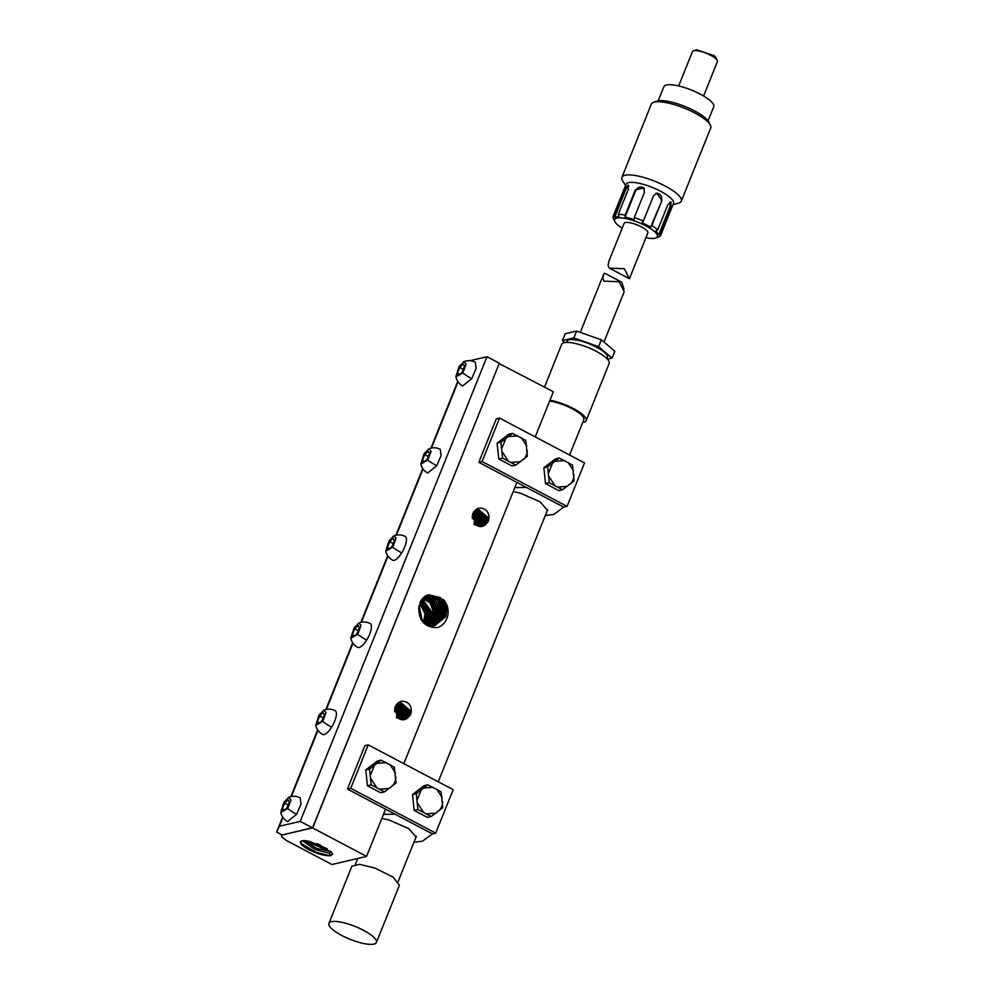 <?xml version="1.0" encoding="UTF-8"?>
<svg xmlns="http://www.w3.org/2000/svg" width="994" height="994" viewBox="0 0 994 994"><rect width="100%" height="100%" fill="white"/><g stroke="black" fill="none" stroke-linecap="round" stroke-linejoin="round"><path stroke-width="1.49" d="M281.625 834.674L281.662 836.873L286.322 840.452L331.897 864.507L366.562 856.393L312.688 827.965L499.249 363.369M499.162 363.593L553.36 391.735L535.207 436.9M516.905 482.401L403.837 763.665M385.548 809.166L366.562 856.393M437.671 627.574C425.047 627.748 418.747 621.014 418.772 607.384L428.501 594.685L443.399 599.618C447.872 604.787 449.176 610.701 447.312 617.361C445.573 622.406 442.355 625.81 437.671 627.574M407.18 718.438L410.336 714.984C412.038 710.934 411.491 707.119 408.708 703.553C403.154 699.726 398.706 700.671 395.388 706.399L394.519 711.257L404.62 719.594L407.18 718.438L404.483 719.619M484.836 525.254L487.992 521.8C489.694 517.75 489.147 513.935 486.364 510.369C480.81 506.555 476.374 507.499 473.045 513.227L472.175 518.085L482.276 526.41L484.836 525.254L482.14 526.447M397.948 717.929L398.83 713.245L395.388 706.411L400.396 702.174L410.199 710.573L409.503 714.885L404.272 719.656M475.604 524.745L476.486 520.061L473.045 513.227L478.052 509.003L487.868 517.402L487.159 521.701L481.928 526.485M404.049 719.706L409.006 715.046L409.739 710.685L400.16 702.236M481.705 526.522L486.675 521.875L487.395 517.501L477.816 509.065M409.776 715.655L408.41 715.133L403.726 719.743M487.433 522.471L486.066 521.962L481.382 526.559M403.489 719.755L407.925 715.307L408.646 710.934L399.638 702.398M408.41 715.133L409.118 710.834L399.861 702.323M481.146 526.584L485.581 522.123L486.314 517.762L477.294 509.226M486.066 521.962L486.774 517.65L477.518 509.152M408.683 715.916L407.316 715.394L403.166 719.78M486.339 522.732L484.973 522.21L480.823 526.596M407.316 715.394L408.025 711.083L399.327 702.522M402.93 719.78L406.832 715.568L407.565 711.195L399.103 702.621M484.973 522.21L485.681 517.911L476.983 509.338M480.587 526.596L484.488 522.384L485.221 518.011L476.76 509.437M398.805 702.758L406.931 711.344L406.223 715.655L402.595 719.768M476.461 509.587L484.587 518.16L483.879 522.471L480.251 526.596M402.359 719.755L405.738 715.817L406.471 711.456L398.594 702.882M480.015 526.572L483.395 522.645L484.128 518.272L476.25 509.698M406.496 716.425L405.13 715.904L402.011 719.718M484.153 523.242L482.786 522.732L479.68 526.534M405.13 715.904L405.838 711.592L398.296 703.056M401.762 719.681L404.645 716.078L405.378 711.704L398.085 703.193M482.786 522.732L483.494 518.421L475.952 509.872M479.419 526.497L482.301 522.894L483.034 518.533L475.741 510.009M405.403 716.674L404.036 716.165L401.427 719.619M483.059 523.503L481.692 522.981L479.083 526.435M404.036 716.165L404.744 711.853L397.799 703.392M401.166 719.557L403.552 716.326L404.285 711.965L397.6 703.553M481.692 522.981L482.401 518.669L475.455 510.208M478.822 526.385L481.208 523.155L481.941 518.781L475.256 510.369M397.314 703.777L403.651 712.114L402.943 716.413L400.818 719.47M474.97 510.605L481.307 518.93L480.599 523.242L478.474 526.286M400.557 719.383L402.458 716.587L403.191 712.213L397.115 703.963M478.213 526.199L480.114 523.403L480.847 519.042L474.772 510.792M396.842 704.237L402.558 712.363L401.849 716.674L400.197 719.246M474.511 511.053L480.214 519.191L479.518 523.49L477.865 526.074M399.936 719.147L401.365 716.836L402.098 712.474L396.656 704.448M477.592 525.963L479.021 523.664L479.754 519.29L474.312 511.264M396.395 704.758L401.464 712.623L399.563 718.973M474.051 511.575L479.133 519.44L477.232 525.789M399.29 718.836L401.004 712.723L396.208 705.007M476.958 525.652L478.661 519.551L473.865 511.823M395.96 705.367L400.383 712.872L398.917 718.612M473.616 512.183L478.039 519.7L476.573 525.441M398.631 718.438L399.911 712.984L395.786 705.653M476.288 525.254L477.58 519.8L473.442 512.469M395.55 706.075L399.29 713.133L398.246 718.153M473.206 512.892L476.946 519.949L475.902 524.981M397.004 717.867L397.737 713.493L395.016 707.306M398.855 718.215L397.488 717.693L398.196 713.381L395.165 706.908M474.66 524.683L475.393 520.322L472.672 514.134M476.511 525.031L475.144 524.521L475.853 520.21L472.821 513.724M396.606 716.562L396.78 713.717L394.693 708.411M396.395 717.954L397.103 713.642L394.817 707.927M474.262 523.378L474.436 520.533L472.349 515.24M474.051 524.77L474.759 520.458L472.473 514.755M428.327 594.747L440.541 597.618L446.219 609.347L444.914 617.025L434.639 625.549M427.358 595.108L438.776 598.45L444.107 609.819L442.815 617.423L433.632 625.648M432.962 625.661L441.535 617.56L442.765 610.117L437.534 598.885L426.749 595.369M426.414 595.543L436.975 599.27L441.995 610.291L440.715 617.821L432.589 625.661M431.918 625.624L439.435 617.957L440.653 610.589L434.726 598.823L425.817 595.866M431.533 625.599L438.615 618.231L439.882 610.763L435.36 600.289L425.482 596.077M424.575 596.698L433.533 601.109L437.782 611.235L436.515 618.628L430.464 625.45M429.768 625.301L435.223 618.765L436.428 611.534L432.539 601.83L424.003 597.145M423.692 597.419L431.806 602.053L435.67 611.708L434.415 619.026L429.358 625.201M428.65 624.99L433.123 619.163L434.316 612.006L430.464 602.389L423.133 597.941M428.24 624.853L432.315 619.424L433.558 612.167L430.129 603.097L422.823 598.251M422.003 599.208L431.446 612.639L430.216 619.834L427.097 624.394M426.351 624.021L428.923 619.958L430.091 612.938L421.481 599.904M421.207 600.326L429.333 613.112L428.116 620.231L425.917 623.785M425.146 623.325L426.824 620.355L427.992 613.41L420.711 601.134M424.699 623.027L426.004 620.629L427.221 613.584L420.45 601.631M419.754 603.196L425.109 614.056L423.419 622.033M419.108 605.321L422.202 620.865M423.891 622.43L425.879 613.882L420.002 602.6M427.507 624.567L431.023 619.56L432.204 612.478L422.288 598.848M430.849 625.512L437.323 618.355L438.54 611.062L433.272 599.916L424.898 596.462M433.993 625.624L443.635 617.162L444.877 609.657L438.652 597.518L427.706 594.959M420.897 619.312L435.012 625.499L445.734 616.752L446.989 609.185L443.399 599.618M312.601 827.679L282.383 834.935M312.526 827.878L499.311 363.22L486.985 356.722L300.2 821.379L312.526 827.878L282.184 834.972L276.618 832.04L282.644 817.031M457.762 381.423L430.949 448.12M422.736 468.534L395.923 535.232M387.71 555.658L360.897 622.356M352.696 642.783L325.883 709.48M317.67 729.907L290.857 796.604M300.2 821.379L279.401 826.238L276.618 832.04M486.985 356.722L470.05 360.685M458.048 381.833L431.446 448.008M423.022 468.957L396.42 535.132M387.995 556.081L361.394 622.256M352.982 643.205L326.38 709.381M317.956 730.329L291.354 796.505M282.93 817.453L279.401 826.238M455.861 376.813C456.793 380.876 459.079 383.933 462.744 385.97L471.728 378.664L476.114 368.463L475.281 362.201C471.529 360.325 467.714 360.151 463.838 361.679L466.099 364.301L462.819 372.986L455.861 376.813L459.066 366.662L463.838 361.679M420.835 463.925C421.767 468 424.065 471.057 427.718 473.082L436.714 465.776L441.087 455.587L440.267 449.313C436.503 447.437 432.688 447.275 428.824 448.803L424.04 453.786L420.835 463.925L427.793 460.098L431.073 451.425L428.824 448.803M393.798 535.928C397.675 534.387 401.489 534.561 405.241 536.437A13.431 4.635 117.8 0 1 401.688 552.9A13.431 4.635 117.8 0 1 392.705 560.206C389.039 558.181 386.741 555.124 385.809 551.049L389.027 540.91L393.798 535.928L396.072 538.152L392.767 547.222L385.809 551.049M358.772 623.052C362.648 621.511 366.463 621.685 370.215 623.561A13.431 4.635 117.8 0 1 366.662 640.024A13.431 4.635 117.8 0 1 357.678 647.33C354.013 645.305 351.714 642.248 350.795 638.173L357.753 634.346L361.046 625.276L358.772 623.052L354.001 628.034L350.795 638.173M323.746 710.176C327.622 708.635 331.437 708.809 335.189 710.685A13.431 4.635 117.8 0 1 331.636 727.148A13.431 4.635 117.8 0 1 322.652 734.454C318.987 732.416 316.701 729.372 315.769 725.297L318.975 715.146L323.746 710.176L326.02 712.4L322.727 721.47L315.769 725.297M280.743 812.421C281.675 816.496 283.973 819.541 287.626 821.578L296.622 814.272L300.996 804.071L300.176 797.809C296.411 795.933 292.596 795.759 288.732 797.287L283.949 802.27L280.743 812.421L287.701 808.594L290.981 799.921L288.732 797.287M388.604 549.781L392.108 546.365L394.407 540.661L393.189 538.35L389.685 541.767L387.387 547.483L388.604 549.781M318.552 724.03L322.068 720.613L324.367 714.897L323.149 712.599L319.633 716.003L317.334 721.719L318.552 724.03M317.334 721.719L319.67 722.949M319.633 716.003L323.174 717.867M387.387 547.483L389.71 548.7M389.685 541.767L393.214 543.631M353.578 636.905L357.094 633.489L359.381 627.773L358.175 625.474L354.659 628.879L352.361 634.594L353.578 636.905M352.361 634.594L354.684 635.825M354.659 628.879L358.188 630.743M283.526 811.154L287.042 807.737L289.341 802.021L288.123 799.723L284.619 803.127L282.321 808.843L283.526 811.154M282.321 808.843L284.644 810.073M284.619 803.127L288.148 804.991M423.618 462.657L427.134 459.253L429.433 453.537L428.215 451.226L424.711 454.643L422.413 460.359L423.618 462.657M422.413 460.359L424.736 461.576M424.711 454.643L428.24 456.507M458.644 375.533L462.16 372.129L464.459 366.413L463.241 364.102L459.725 367.519L457.426 373.235L458.644 375.533M457.426 373.235L459.762 374.452M459.725 367.519L463.266 369.383M282.271 835.022L281.414 835.221M329.623 855.759L332.63 854.306L331.325 852.044L308.836 841.284A15.991 4.311 -158.1 0 0 300.499 841.831A15.991 4.311 -158.1 0 0 300.399 842.452A15.991 4.311 -158.1 0 0 309.32 849.858L302.263 844.627L300.735 841.483M330.207 855.697C324.541 855.958 317.583 854.008 309.32 849.858M329.958 855.722L315.769 852.169L301.567 843.769M302.449 840.75L315.023 849.522L329.238 853.163L330.679 852.343M304.189 840.651L316.601 848.429L330.58 851.423M330.381 851.498L304.524 840.663M320.801 845.248L316.85 843.608M309.494 841.409L327.287 848.764M330.43 851.15L330.729 851.883M368.202 744.854L364.922 745.624L347.453 789.074L432.465 833.891L435.707 833.134L453.177 789.696L368.202 744.854L350.733 788.304L435.707 833.134M347.453 789.074L350.733 788.304M413.914 842.278L422.45 841.185L432.402 833.904L395.04 814.173L383.448 814.397M381.124 760.174L377.347 761.056L365.767 769.903L367.42 785.745L380.665 792.74L384.442 791.858L396.022 782.999L394.369 767.157L381.124 760.174L369.532 769.021L371.197 784.862L384.442 791.858M427.855 784.825L424.09 785.707L412.498 794.566L414.163 810.408L427.408 817.391L431.172 816.509L442.765 807.662L441.1 791.82L427.855 784.825L416.275 793.684L417.927 809.526L431.172 816.509M415.654 837.967L416.237 837.196L408.708 828.574L388.716 819.851L381.858 818.36M367.42 785.745L371.197 784.862M365.767 769.903L369.532 769.021M414.163 810.408L417.927 809.526M412.498 794.566L416.275 793.684M392.22 786.167A13.978 12.562 76.8 0 0 395.898 777.022M386.517 762.646L377.322 763.33M374.316 765.629L370.638 774.773M371.06 778.886L376.589 787.335M380.019 789.149L389.213 788.466M395.463 772.91L389.946 764.461M438.963 810.818A13.978 12.562 76.8 0 0 442.641 801.673M433.247 787.298L424.053 787.994M421.046 790.292L417.368 799.437M417.803 803.537L423.32 811.999M426.761 813.813L435.956 813.117M442.206 797.561L436.689 789.112M545.284 515.513L553.807 514.42L563.76 507.139L526.373 487.42L563.822 507.126L567.065 506.368L584.534 462.918L499.56 418.089L496.279 418.859L478.81 462.309L526.398 487.408L514.805 487.632M478.81 462.309L482.09 461.539L567.065 506.368M499.56 418.089L482.09 461.539M512.482 433.396L508.704 434.279L497.124 443.138L498.777 458.979L512.022 465.962L515.799 465.08L527.379 456.234L525.727 440.392L512.482 433.396L500.889 442.255L502.554 458.097L515.799 465.08M559.212 458.06L555.447 458.942L543.855 467.789L545.52 483.643L558.765 490.626L562.529 489.744L574.122 480.885L572.457 465.043L559.212 458.06L547.632 466.907L549.284 482.761L562.529 489.744M547.011 511.202L547.595 510.431L540.065 501.808L520.073 493.086L513.215 491.595M498.777 458.979L502.554 458.097M497.124 443.138L500.889 442.255M545.52 483.643L549.284 482.761M543.855 467.789L547.632 466.907M523.577 459.402A13.978 12.562 76.8 0 0 527.255 450.257M517.874 435.869L508.679 436.565M505.673 438.863L501.995 448.008M502.43 452.121L507.946 460.57M511.376 462.384L520.57 461.688M526.832 446.144L521.303 437.683M570.32 484.053A13.978 12.562 76.8 0 0 573.998 474.908M564.604 460.533L555.41 461.228M552.403 463.515L548.725 472.659M549.16 476.772L554.677 485.234M558.119 487.048L567.313 486.352M573.563 470.796L568.046 462.347M549.62 401.017A23.036 6.212 21.9 0 1 561.896 404.223A23.036 6.212 21.9 0 1 583.813 419.667L569.587 455.041M328.915 923.351L351.901 866.184L359.604 864.345L375.049 868.11L393.09 877.106L399.389 885.281L376.415 942.449A25.596 6.908 -158.1 0 0 352.062 925.277A25.596 6.908 -158.1 0 0 328.915 923.351A25.596 6.908 -158.1 0 0 353.268 940.51A25.596 6.908 -158.1 0 0 376.415 942.449M582.683 422.462A25.596 6.908 -158.1 0 0 586.187 420.624A25.596 6.908 -158.1 0 0 561.834 403.465A25.596 6.908 -158.1 0 0 549.968 400.172M544.501 387.064L561.672 344.371A25.596 6.908 21.9 0 1 584.82 346.297A25.596 6.908 21.9 0 1 609.16 363.456L586.187 420.624M566.592 342.421L567.077 341.228A21.756 5.865 21.9 0 1 586.746 342.868A21.756 5.865 21.9 0 1 607.446 357.455L606.961 358.648M564.816 342.582L562.467 340.582L573.811 337.923L598.599 346.682L612.056 358.101L607.446 359.169M562.467 340.582L565.226 333.723L576.57 331.064L601.358 339.824L614.801 351.242L612.056 358.101M598.599 346.682L601.358 339.824M573.811 337.923L576.57 331.064M603.979 342.048L624.195 291.751L619.113 281.749L604.066 281.153L602.836 278.556L603.706 274.12L604.576 273.151L621.697 282.184L624.07 289.167M703.59 95.983L717.382 61.653A13.431 3.628 -158.1 0 0 717.27 60.51A13.431 3.628 -158.1 0 0 715.295 58.286A13.431 3.628 -158.1 0 0 703.64 52.309A13.431 3.628 -158.1 0 0 693.327 50.893L696.459 49.7L714.239 55.689L715.854 57.515M693.327 50.893A13.431 3.628 -158.1 0 0 692.458 51.626L678.654 85.969M658.214 100.779L663.843 86.776A26.875 7.244 21.9 0 1 682.716 87.025A26.875 7.244 21.9 0 1 709.53 100.083A26.875 7.244 21.9 0 1 713.717 106.818L708.076 120.833M653.431 102.394L656.549 101.214A29.435 7.94 21.9 0 1 679.138 104.32A29.435 7.94 21.9 0 1 704.671 117.416A29.435 7.94 21.9 0 1 708.983 122.287L710.412 125.306A31.994 8.623 -158.1 0 0 705.728 120.013A31.994 8.623 -158.1 0 0 677.97 105.774A31.994 8.623 -158.1 0 0 653.431 102.394A31.994 8.623 -158.1 0 0 651.331 104.159L621.921 177.342A31.994 8.623 -158.1 0 0 622.666 180.896L625.549 185.456M673.05 204.553L678.281 203.248A31.994 8.623 -158.1 0 0 681.288 201.198L710.698 128.027A31.994 8.623 -158.1 0 0 710.412 125.306M681.288 201.198A31.994 8.623 -158.1 0 0 676.318 193.184A31.994 8.623 -158.1 0 0 644.385 177.64A31.994 8.623 -158.1 0 0 621.921 177.342M670.751 208.641L671.037 201.869L667.831 204.752L657.717 229.912A25.596 6.908 -158.1 0 0 656.661 228.993A25.596 6.908 -158.1 0 0 651.84 225.601L661.954 200.44L656.674 193.184L653.456 195.955L643.342 221.115A25.596 6.908 -158.1 0 0 634.296 217.549L644.398 192.389L643.851 187.965L635.303 189.941L625.189 215.102A25.596 6.908 -158.1 0 0 618.268 214.369L628.382 189.208L628.183 184.983L624.008 190.239L613.894 215.387A25.596 6.908 -158.1 0 0 613.149 216.307L626.021 184.3A25.596 6.908 21.9 0 1 643.988 184.536A25.596 6.908 21.9 0 1 669.534 196.974A25.596 6.908 21.9 0 1 673.51 203.385L660.637 235.404A25.596 6.908 -158.1 0 0 660.637 233.801L670.751 208.641L669.384 208.28A5.119 2 105.1 0 0 669.944 202.055M645.926 237.715A23.036 6.212 -158.1 0 0 655.841 238.001L659.892 236.323A25.596 6.908 -158.1 0 0 660.637 235.404M613.149 216.307A25.596 6.908 -158.1 0 0 613.149 217.922L614.814 221.513A23.036 6.212 -158.1 0 0 618.181 225.327A23.036 6.212 -158.1 0 0 622.182 228.16M669.384 208.28L658.736 234.77L655.816 230.881L657.717 229.912M658.736 234.77L660.637 233.801M655.841 238.001A23.036 6.212 -158.1 0 0 653.766 230.968A23.036 6.212 -158.1 0 0 627.885 218.991A23.036 6.212 -158.1 0 0 614.814 221.513M661.954 200.44L650.648 227.092L642.149 222.606L643.342 221.115M661.296 200.589A5.119 4.597 76.8 0 0 656.264 193.296M650.648 227.092L651.84 225.601M628.829 186.015A5.119 1.764 -62.2 0 0 625.276 190.91L614.627 217.4L613.894 215.387M614.627 217.4L619.001 216.369L618.268 214.369M644.112 188.351A5.119 4.498 -36.9 0 0 635.738 190.525L625.089 217.015L625.189 215.102M625.089 217.015L634.184 219.463L634.296 217.549M624.108 223.377A12.798 3.454 21.9 0 1 625.35 222.544A12.798 3.454 21.9 0 1 639.403 225.862A12.798 3.454 21.9 0 1 647.852 232.919L629.438 278.718L624.331 268.715L609.297 268.119L608.067 265.535L608.937 261.099L624.108 223.377M609.297 268.119L629.438 278.718M423.668 621.561L422.4 621.076M392.767 547.222A13.431 2.609 32 0 0 401.688 552.9M357.753 634.346A13.431 2.609 32 0 0 366.662 640.024M322.727 721.47A13.431 2.609 32 0 0 331.636 727.148M287.701 808.594A13.431 2.609 32 0 0 296.622 814.272M427.793 460.098A13.431 2.609 32 0 0 436.714 465.776M462.819 372.986A13.431 2.609 32 0 0 471.728 378.664M330.828 855.648L329.238 853.163M624.008 190.239L625.276 190.91M357.765 858.443L355.392 864.345M547.706 509.475L438.23 781.806M416.349 836.24L398.147 881.529M603.706 274.12L580.285 332.381M717.27 60.51L715.829 57.49M656.674 193.184L655.891 193.37M643.851 187.965L644.385 188.674"/></g></svg>
